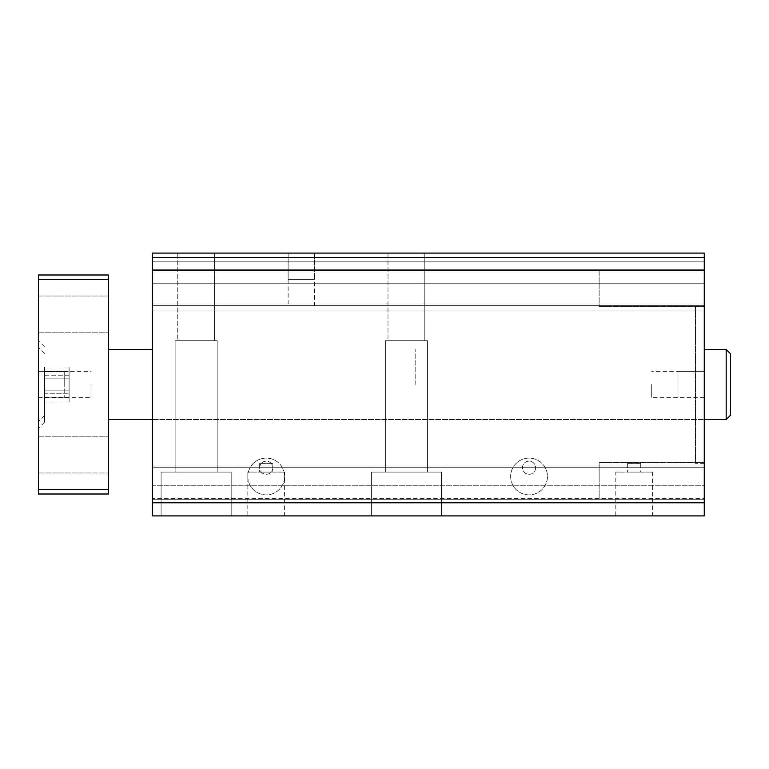 <?xml version="1.0" encoding="UTF-8"?>
<svg xmlns="http://www.w3.org/2000/svg" width="769" height="769" viewBox="0 0 769 769"><rect width="100%" height="100%" fill="white"/><g stroke="black" fill="none" stroke-linecap="round" stroke-linejoin="round"><path stroke-width="0.58" stroke-dasharray="3.85 2.88" d="M152.339 384.5L152.339 419.547L152.339 384.5M415.164 384.5L415.164 349.453L415.164 384.5M704.269 384.5L704.269 253.088L152.339 253.088L152.339 305.649L152.339 253.088L704.269 253.088L152.339 253.088L704.269 253.088L152.339 253.088L704.269 253.088L152.339 253.088L152.339 257.471L704.269 257.471L704.269 253.088L704.269 274.994L152.339 274.994L152.339 310.032L152.339 274.994L704.269 274.994L152.339 274.994L704.269 274.994L704.269 253.088L704.269 261.854L152.339 261.854L152.339 283.751L152.339 261.854L704.269 261.854L704.269 269.736L152.339 269.736L152.339 303.024L152.339 269.736L704.269 269.736L704.269 303.024L704.269 283.751L704.269 303.024L704.269 283.751L152.339 283.751L152.339 303.024L152.339 283.751L704.269 283.751L152.339 283.751L704.269 283.751L704.269 269.736L152.339 269.736L704.269 269.736L152.339 269.736L704.269 269.736L704.269 283.751L704.269 269.736L152.339 269.736L704.269 269.736L704.269 306.533L704.269 269.736L704.269 306.533L704.269 269.736L599.138 269.736L599.138 306.533L599.138 269.736L599.138 306.533L599.138 269.736L704.269 269.736L704.269 261.854L152.339 261.854L704.269 261.854L704.269 269.736L704.269 261.854L152.339 261.854L704.269 261.854L704.269 253.088L704.269 274.994L152.339 274.994L704.269 274.994L152.339 274.994L704.269 274.994L704.269 305.649L152.339 305.649L152.339 310.032L152.339 305.649L704.269 305.649L152.339 305.649L704.269 305.649L704.269 274.994L704.269 305.649L152.339 305.649L704.269 305.649L152.339 305.649L704.269 305.649L704.269 384.5M152.339 498.389L152.339 515.912L152.339 498.389L704.269 498.389L704.269 515.912L152.339 515.912L152.339 257.471L704.269 257.471L152.339 257.471M704.269 257.471L704.269 515.912L152.339 515.912L704.269 515.912L704.269 467.725L704.269 515.912L152.339 515.912L704.269 515.912L704.269 499.264L704.269 515.912L152.339 515.912L704.269 515.912L704.269 499.264L704.269 515.912L152.339 515.912L704.269 515.912L704.269 498.389M615.786 515.912L652.583 515.912L615.786 515.912L615.786 472.108L652.583 472.108L615.786 472.108M247.829 515.912L284.626 515.912L247.829 515.912L247.829 472.108L284.626 472.108L247.829 472.108M371.36 515.912L441.444 515.912L371.36 515.912L441.444 515.912L371.36 515.912L371.36 472.108L441.444 472.108L371.36 472.108L441.444 472.108L371.36 472.108L371.36 515.912M161.096 515.912L231.19 515.912L161.096 515.912L231.19 515.912L161.096 515.912L161.096 472.108L231.19 472.108L161.096 472.108L231.19 472.108L161.096 472.108L161.096 515.912M640.75 463.351L627.61 463.351L640.75 463.351L640.75 472.108L627.61 472.108L640.75 472.108M627.61 463.351L627.61 472.108M704.269 499.264L152.339 499.264L152.339 465.976L152.339 499.264L704.269 499.264L704.269 465.976L704.269 485.249L704.269 465.976L704.269 485.249L152.339 485.249L152.339 465.976L152.339 485.249L704.269 485.249L152.339 485.249L704.269 485.249L704.269 499.264L152.339 499.264L704.269 499.264L152.339 499.264L704.269 499.264L704.269 485.249L704.269 499.264L152.339 499.264L704.269 499.264L704.269 462.467L704.269 499.264L704.269 462.467L704.269 499.264L599.138 499.264L599.138 462.467L599.138 499.264L599.138 462.467L599.138 499.264L704.269 499.264M704.269 467.725L152.339 467.725L704.269 467.725M704.269 305.649L704.269 310.032L152.339 310.032L704.269 310.032L704.269 305.649L704.269 310.032L152.339 310.032L704.269 310.032L704.269 305.649L695.503 305.649L695.503 463.351L695.503 305.649M177.745 253.088L214.541 253.088L177.745 253.088L214.541 253.088L177.745 253.088L177.745 340.696L214.541 340.696L177.745 340.696L214.541 340.696L177.745 340.696L177.745 253.088M388.009 253.088L424.796 253.088L388.009 253.088L424.796 253.088L388.009 253.088L388.009 340.696L424.796 340.696L388.009 340.696L424.796 340.696L388.009 340.696L388.009 253.088M314.415 253.088L314.415 279.368L314.415 253.088L314.415 279.368L288.135 279.368L314.415 279.368L288.135 279.368L314.415 279.368L288.135 279.368L288.135 253.088L314.415 253.088L288.135 253.088L314.415 253.088L288.135 253.088L288.135 279.368L314.415 279.368L314.415 305.649L288.135 305.649L314.415 305.649M247.829 476.492A18.398 18.398 0 0 0 275.427 492.42A18.398 18.398 0 0 0 275.427 460.554A18.398 18.398 0 0 0 247.829 476.492A18.398 18.398 0 0 1 275.427 460.554A18.398 18.398 0 0 1 275.427 492.42A18.398 18.398 0 0 1 247.829 476.492M510.654 476.492A18.398 18.398 0 0 0 538.252 492.42A18.398 18.398 0 0 0 538.252 460.554A18.398 18.398 0 0 0 510.654 476.492A18.398 18.398 0 0 1 538.252 460.554A18.398 18.398 0 0 1 538.252 492.42A18.398 18.398 0 0 1 510.654 476.492M385.375 340.696L427.429 340.696L385.375 340.696L385.375 472.108L427.429 472.108L385.375 472.108L427.429 472.108L385.375 472.108L385.375 340.696L427.429 340.696L385.375 340.696M175.121 340.696L217.166 340.696L175.121 340.696L175.121 472.108L217.166 472.108L175.121 472.108L217.166 472.108L175.121 472.108L175.121 340.696L217.166 340.696L175.121 340.696M272.803 467.725A6.575 6.575 0 0 1 266.228 474.3A6.575 6.575 0 0 1 259.662 467.725A6.575 6.575 0 0 1 266.228 461.16A6.575 6.575 0 0 1 272.803 467.725A6.575 6.575 0 0 1 266.228 474.3A6.575 6.575 0 0 1 259.662 467.725A6.575 6.575 0 0 1 266.228 461.16A6.575 6.575 0 0 1 272.803 467.725M272.803 463.351L259.662 463.351L272.803 463.351L272.803 472.108L259.662 472.108L272.803 472.108M259.662 463.351L259.662 472.108M651.699 384.5L651.699 397.64L651.699 384.5M677.989 384.5L677.989 397.64L677.989 384.5M704.269 371.36L677.989 371.36L704.269 371.36L704.269 397.64L704.269 371.36L677.989 371.36L677.989 397.64L677.989 371.36L651.699 371.36M704.269 397.64L651.699 397.64M535.628 467.725A6.575 6.575 0 0 1 529.053 474.3A6.575 6.575 0 0 1 522.478 467.725A6.575 6.575 0 0 1 529.053 461.16A6.575 6.575 0 0 1 535.628 467.725A6.575 6.575 0 0 1 529.053 474.3A6.575 6.575 0 0 1 522.478 467.725A6.575 6.575 0 0 1 529.053 461.16A6.575 6.575 0 0 1 535.628 467.725M108.535 384.5L108.535 349.453L108.535 384.5M726.167 384.5L726.167 349.453L726.167 384.5M726.167 419.547L730.55 415.164L730.55 353.836L730.55 415.164L730.55 353.836L726.167 349.453L726.167 419.547L108.535 419.547L704.269 419.547M91.011 384.5L91.011 397.64L91.011 384.5M44.583 402.024L44.583 375.743L69.114 375.743L69.114 402.024L69.114 366.976L69.114 375.743L44.583 375.743L44.583 393.257L69.114 393.257L44.583 393.257L44.583 402.024L69.114 402.024M69.114 378.146L69.114 397.208L69.114 371.792L69.114 397.208L69.114 371.792L69.114 378.146L44.583 378.146L44.583 390.854L69.114 390.854L44.583 390.854L44.583 397.208L69.114 397.208L44.583 397.208L44.583 390.854L69.114 390.854L44.583 390.854L44.583 397.208L44.583 378.146L44.583 390.854L44.583 378.146L69.114 378.146L44.583 378.146L44.583 371.792L44.583 378.146L69.114 378.146M64.731 384.5L64.731 371.36L64.731 384.5M44.583 371.792L69.114 371.792L44.583 371.792L44.583 378.146L44.583 371.792M44.583 366.976L44.583 375.743L44.583 366.976L69.114 366.976M44.583 384.5L44.583 422.171L44.583 384.5M38.45 371.36L64.731 371.36L38.45 371.36L38.45 397.64L38.45 371.36L38.45 397.64L38.45 371.36L64.731 371.36L64.731 397.64L64.731 371.36L91.011 371.36M38.45 397.64L91.011 397.64M38.45 384.5L38.45 340.696L38.45 384.5M108.535 454.585L108.535 436.186L108.535 454.585M38.45 454.585L38.45 436.186L38.45 454.585M108.535 314.415L108.535 332.814L108.535 314.415M38.45 314.415L38.45 332.814L38.45 314.415M108.535 279.368L38.45 279.368L38.45 274.994L108.535 274.994L108.535 494.006L38.45 494.006L38.45 489.632L108.535 489.632M38.45 279.368L38.45 489.632M704.269 270.611L152.339 270.611M704.269 502.772L152.339 502.772M726.167 349.453L704.269 349.453M652.583 472.108L652.583 515.912M704.269 465.976L152.339 465.976L704.269 465.976M704.269 303.024L152.339 303.024L704.269 303.024M288.135 253.088L288.135 305.649M424.796 253.088L424.796 340.696L424.796 253.088M427.429 340.696L427.429 472.108L427.429 340.696M214.541 253.088L214.541 340.696L214.541 253.088M217.166 340.696L217.166 472.108L217.166 340.696M284.626 472.108L284.626 515.912M441.444 472.108L441.444 515.912L441.444 472.108M231.19 472.108L231.19 515.912L231.19 472.108M704.269 462.467L599.138 462.467L704.269 462.467M704.269 306.533L599.138 306.533L704.269 306.533M704.269 463.351L695.503 463.351M44.583 346.829L38.45 340.696L44.583 346.829M44.583 422.171L38.45 428.304L44.583 422.171M44.583 353.404L38.45 347.271M44.583 415.596L38.45 421.729M38.45 472.983L108.535 472.983L38.45 472.983M38.45 436.186L108.535 436.186L38.45 436.186M38.45 332.814L108.535 332.814L38.45 332.814M38.45 296.017L108.535 296.017L38.45 296.017"/><path stroke-width="1.15" d="M704.269 257.471L704.269 515.912L152.339 515.912L152.339 257.471L704.269 257.471L704.269 253.088L152.339 253.088L152.339 257.471M726.167 349.453L730.55 353.836L730.55 415.164L726.167 419.547L726.167 349.453L704.269 349.453M38.45 279.368L38.45 494.006L108.535 494.006L108.535 274.994L38.45 274.994L38.45 279.368L108.535 279.368M38.45 489.632L108.535 489.632M704.269 502.772L152.339 502.772M704.269 270.611L152.339 270.611M152.339 349.453L108.535 349.453M726.167 419.547L704.269 419.547M152.339 419.547L108.535 419.547"/></g></svg>
